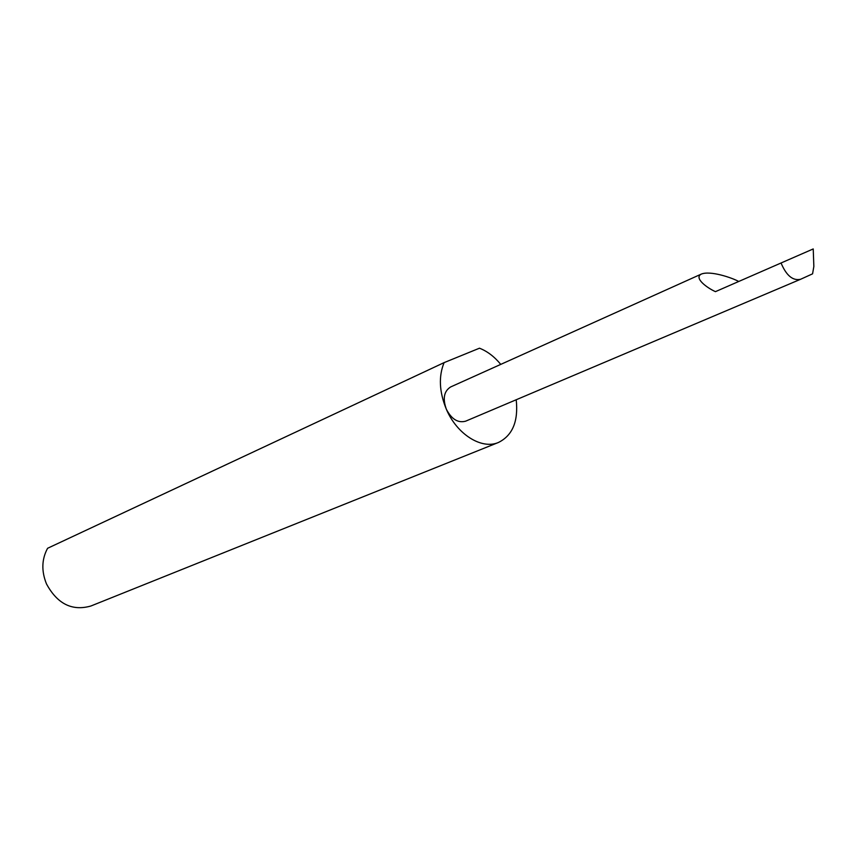 <?xml version="1.0" encoding="UTF-8"?>
<svg xmlns="http://www.w3.org/2000/svg" width="857" height="857" viewBox="0 0 857 857"><rect width="100%" height="100%" fill="white"/><g stroke="black" fill="none" stroke-linecap="round" stroke-linejoin="round"><path stroke-width="1.29" d="M738.745 281.471C731.514 277.55 710.292 270.469 701.38 274.058C693.463 277.989 707.325 288.059 715.445 291.648L781.048 262.992C786.33 275.568 792.854 281 800.599 279.275L812.575 273.833L813.85 266.463L813.229 248.937L781.048 262.992M800.599 279.275L465.619 421.183C458.002 423.229 451.575 419.244 446.336 409.218C456.942 434.413 481.741 449.85 498.474 442.458L90.842 606.028C72.138 611.309 57.344 603.939 46.482 583.917C41.307 571.094 41.682 559.225 47.585 548.287L444.108 362.618C438.484 376.319 439.234 391.853 446.336 409.218C442.544 398.569 443.98 391.146 450.653 386.946L701.38 274.058M498.474 442.458C512.593 435.442 518.496 421.205 516.203 399.748M500.756 364.386C494.393 356.641 487.301 351.252 479.47 348.199L444.108 362.618M747.54 301.75L800.417 279.35"/></g></svg>
